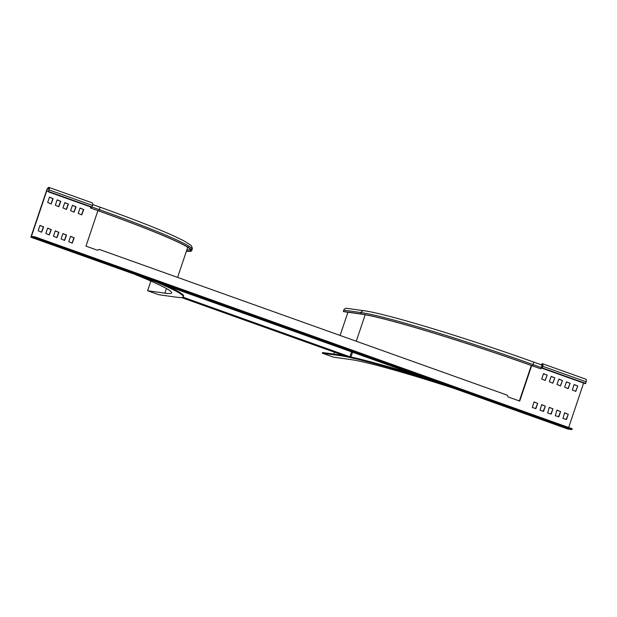 <?xml version="1.0" encoding="UTF-8"?>
<svg xmlns="http://www.w3.org/2000/svg" width="617" height="617" viewBox="0 0 617 617"><rect width="100%" height="100%" fill="white"/><g stroke="black" fill="none" stroke-linecap="round" stroke-linejoin="round"><path stroke-width="0.93" d="M417.894 375.475A150.278 8.877 -161.4 0 0 339.867 354.929L322.568 352.523L322.344 353.171L333.496 357.158L350.795 359.564A137.869 8.144 -161.4 0 1 454.899 388.695M433.481 381.051A150.278 8.877 -161.4 0 0 339.643 355.577L322.344 353.171M347.919 312.248L340.106 335.455M334.476 352.199L333.836 354.089M363.914 310.729C385.324 313.343 466.059 337.808 533.219 361.909A2.761 0.825 109.7 0 1 533.119 364.624L532.679 365.927L540.939 368.873L532.471 365.896A142.697 8.43 -161.4 0 0 361.238 314.099L343.939 311.693L343.322 311.469L343.762 310.166A2.761 2.63 97.9 0 1 346.615 308.323L363.914 310.729A2.761 2.63 97.9 0 0 361.061 312.572L360.621 313.876L343.322 311.469M532.679 365.927A143.383 8.468 -161.4 0 0 360.621 313.876M533.219 361.909L541.479 364.863A2.761 0.825 109.7 0 1 541.379 367.57L540.939 368.873M351.543 351.852L349.885 356.773M349.708 356.734L183.056 297.201M247.941 320.585L245.659 320.269L248.551 321.303L250.834 321.619L247.941 320.585M255.376 323.246L253.093 322.922L257.644 324.55L259.927 324.866L255.376 323.246M264.469 326.493L262.186 326.169L265.079 327.203L267.362 327.519L264.469 326.493M271.904 329.146L269.621 328.83L276.447 330.766L271.904 329.146M238.856 317.339L236.573 317.022L243.399 318.966L238.856 317.339M280.164 332.1L277.881 331.776L282.424 333.404L284.707 333.72L280.164 332.1M289.25 335.347L286.967 335.023L289.859 336.057L292.142 336.381L289.25 335.347M296.692 338L294.402 337.684L301.235 339.62L296.692 338M305.777 341.247L303.495 340.931L308.67 342.281L305.777 341.247M313.212 343.9L310.929 343.584L317.755 345.528L313.212 343.9M343.97 355.593L181.444 297.533M202.091 304.204L195.265 302.268L202.091 304.204M235.139 316.012L228.313 314.068L235.139 316.012M226.053 312.765L220.878 311.415L226.053 312.765M218.619 310.112L211.785 308.168L218.619 310.112M209.525 306.865L204.35 305.515L209.525 306.865M315.619 344.764L315.472 345.212M306.533 341.517L306.387 341.965M299.098 338.864L298.952 339.304M290.013 335.617L289.859 336.057M282.578 332.956L282.424 333.404M241.27 318.202L241.116 318.65M199.962 303.441L199.808 303.888M274.31 330.01L274.164 330.45M233.002 315.248L232.856 315.696M265.225 326.763L265.079 327.203M223.917 312.001L223.77 312.449M257.79 324.102L257.644 324.55M216.482 309.348L216.336 309.788M248.705 320.855L248.551 321.303M207.397 306.101L207.243 306.549M97.918 210.652L85.979 246.129L97.571 250.271L99.244 249.407L507.328 395.196L508.13 396.939L519.722 401.081L531.661 365.603M416.436 375.036L166.15 285.617M560.622 411.554L556.904 410.22L555.277 415.735L558.863 416.768L560.622 411.554L558.462 416.868M568.265 414.285L564.547 412.95L562.92 418.465L566.506 419.498L568.265 414.285L566.105 419.599M46.707 190.938L31.421 236.38L35.154 236.897L34.861 237.769L30.85 237.206L46.437 190.9A3.903 1.165 109.7 0 1 48.928 187.391A3.903 1.165 109.7 0 1 49.144 189.959L48.419 191.879L48.782 190.213A2.985 0.895 109.7 0 0 48.612 188.254A2.985 0.895 109.7 0 0 46.707 190.938L48.488 191.578M583.62 383.08L568.673 427.496M552.979 408.824L549.261 407.49L547.634 413.004L551.22 414.038L552.979 408.824L550.819 414.138M545.335 406.094L541.618 404.76L539.998 410.274L543.577 411.308L545.335 406.094L543.176 411.408M537.692 403.364L533.975 402.029L532.355 407.544L535.934 408.577L537.692 403.364L535.533 408.678M577.774 386.018L574.057 384.692L572.298 389.905L575.777 391.394L577.774 386.018L575.615 391.34M570.131 383.288L566.414 381.962L564.655 387.175L568.134 388.664L570.131 383.288L567.972 388.61M562.488 380.558L558.771 379.231L557.012 384.445L560.452 385.918L562.488 380.558L560.329 385.88M554.845 377.828L551.128 376.501L549.369 381.722L552.809 383.188L554.845 377.828L552.685 383.149M547.202 375.097L543.484 373.771L541.734 378.992L545.166 380.458L547.202 375.097L545.05 380.419M47.571 228.267L51.288 229.593L49.291 234.969L45.812 233.481L47.571 228.267M39.928 225.537L43.645 226.863L41.648 232.239L38.169 230.75L39.928 225.537M55.214 230.997L58.931 232.324L56.934 237.699L53.455 236.211L55.214 230.997M62.857 233.727L66.574 235.054L64.577 240.422L61.098 238.941L62.857 233.727M70.492 236.458L74.21 237.784L72.22 243.152L68.742 241.671L70.492 236.458M49.437 197.27L53.155 198.605L51.165 203.972L47.679 202.492L49.437 197.27M57.08 200.001L60.798 201.335L58.808 206.703L55.322 205.222L57.08 200.001M64.723 202.731L68.441 204.065L66.443 209.433L62.965 207.952L64.723 202.731M72.366 205.461L76.084 206.795L74.086 212.163L70.608 210.682L72.366 205.461M80.009 208.191L83.727 209.525L81.729 214.893L78.251 213.413L80.009 208.191M34.861 237.769L571.874 429.609L572.167 428.746L35.154 236.897M571.874 429.609L567.856 429.054L30.85 237.206M557.028 410.081L560.344 411.516M564.671 412.812L567.987 414.246M519.46 400.988L531.399 365.511M549.385 407.359L552.701 408.786M541.741 404.629L545.058 406.055M534.098 401.898L537.415 403.325M574.18 384.553L577.497 385.98M566.537 381.823L569.853 383.25M558.894 379.093L562.21 380.519M551.251 376.362L554.567 377.789M543.616 373.632L546.924 375.059M49.129 234.915L51.01 229.555L47.694 228.128M41.486 232.185L43.367 226.825L40.051 225.398M56.772 237.645L58.654 232.285L55.337 230.858M64.415 240.375L66.297 235.015L62.98 233.588M72.058 243.098L73.94 237.746L70.623 236.319M50.995 203.918L52.877 198.566L49.561 197.131M58.638 206.649L60.52 201.296L57.204 199.862M66.281 209.379L68.163 204.026L64.847 202.592M73.924 212.109L75.806 206.757L72.49 205.322M81.567 214.839L83.449 209.487L80.133 208.052M542.058 368.226L542.775 366.305A3.903 1.165 -70.3 0 0 542.559 363.737L585.934 379.231A3.903 1.165 109.7 0 1 586.15 381.8L585.433 383.72L542.058 368.226L542.412 366.567A2.985 0.895 -70.3 0 0 542.25 364.601A2.985 0.895 -70.3 0 0 541.587 364.94M542.559 363.737A3.903 1.165 -70.3 0 0 541.232 364.77M542.412 367.963L585.788 383.458M48.419 191.879L91.794 207.374L92.511 205.453A3.903 1.165 -70.3 0 0 92.295 202.885L48.928 187.391M92.157 207.111L48.782 191.617M156.047 281.938A150.278 8.877 18.6 0 1 183.411 296.816A150.278 8.877 18.6 0 1 176.061 297.139L158.762 294.733L147.61 290.746L164.909 293.152A137.869 8.144 -161.4 0 0 171.657 292.859A137.869 8.144 -161.4 0 0 134.637 274.287M165.379 285.27A150.278 8.877 18.6 0 1 183.635 296.16L183.411 296.816M147.61 290.746L150.872 281.067M92.157 207.088L99.383 209.672A143.383 8.468 18.6 0 1 192.103 249.399C192.689 249.322 191.841 245.481 190.468 244.995L183.65 240.684L172.151 235.185C154.96 227.557 130.735 218.148 99.476 206.957A2.761 0.825 109.7 0 1 99.383 209.672L98.944 210.975L90.475 207.991L98.735 210.945A142.697 8.43 18.6 0 1 191.008 250.479A142.697 8.43 18.6 0 1 186.442 251.073M98.944 210.975A143.383 8.468 18.6 0 1 191.663 250.703A143.383 8.468 18.6 0 1 186.396 251.227M90.475 207.991L90.799 207.019M90.992 207.088L90.684 208.022M339.867 354.929L339.643 355.577M365.187 314.739L356.271 341.232M352.577 352.222L350.965 357.012M541.379 367.57L533.119 364.624A143.383 8.468 -161.4 0 0 361.061 312.572L343.762 310.166M531.306 365.48L519.367 400.957M542.119 367.925L541.356 367.655M542.775 366.305L586.15 381.8M92.511 205.453L49.144 189.959M164.909 293.152L166.459 288.548M187.167 246.908A138.563 8.183 18.6 0 1 187.529 247.857L177.588 277.395M190.776 249.677A142.697 8.43 18.6 0 1 186.882 249.769M173.886 288.386L173.624 289.172M188.224 247.031L187.529 247.857M192.103 249.399L191.663 250.703M99.476 206.957L92.666 204.52"/></g></svg>
